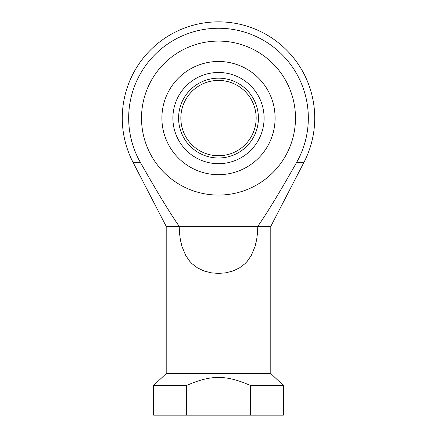 <?xml version="1.0" encoding="UTF-8"?>
<svg xmlns="http://www.w3.org/2000/svg" width="437" height="437" viewBox="0 0 437 437"><rect width="100%" height="100%" fill="white"/><g stroke="black" fill="none" stroke-linecap="round" stroke-linejoin="round"><path stroke-width="0.66" d="M166.202 226.366L133.045 162.329L140.326 162.329A89.831 89.831 0 0 1 218.5 28.252A89.831 89.831 0 0 1 296.674 162.329C280.521 190.909 267.559 212.256 257.792 226.366L257.508 233.085L256.601 239.951L255.011 246.561L251.226 255.585L247.222 261.337L244.917 263.757L239.481 267.903L232.981 270.989L225.82 272.825L218.5 273.415L211.18 272.825L204.019 270.989L197.519 267.903L192.083 263.757L189.778 261.337L185.774 255.585L181.989 246.561L180.399 239.951L179.492 233.085L179.208 226.366L166.202 226.366L166.202 373.559L270.798 373.559L283.351 385.445L283.351 415.15L186.637 415.15L186.637 385.445C210.88 374.777 226.12 374.777 250.363 385.445L283.351 385.445M296.674 162.329L303.955 162.329L270.798 226.366L179.208 226.366C169.441 212.256 156.479 190.909 140.326 162.329M250.363 385.445L250.363 415.15M186.637 415.15L153.649 415.15L153.649 385.445L186.637 385.445M153.649 385.445L166.202 373.559M270.798 373.559L270.798 226.366M141.512 118.083A76.988 76.988 0 0 1 218.5 41.094A76.988 76.988 0 0 1 295.488 118.083A76.988 76.988 0 0 1 218.5 195.071A76.988 76.988 0 0 1 141.512 118.083A76.988 76.988 0 0 0 218.5 195.071A76.988 76.988 0 0 0 295.488 118.083A76.988 76.988 0 0 0 218.5 41.094A76.988 76.988 0 0 0 141.512 118.083M161.898 118.083A56.602 56.602 0 0 1 218.5 61.48A56.602 56.602 0 0 1 275.102 118.083A56.602 56.602 0 0 1 218.5 174.685A56.602 56.602 0 0 1 161.898 118.083M172.894 118.083A45.606 45.606 0 0 1 218.5 72.476A45.606 45.606 0 0 1 264.106 118.083A45.606 45.606 0 0 1 218.5 163.689A45.606 45.606 0 0 1 172.894 118.083M218.5 80.424A37.658 37.658 0 0 0 180.842 118.083A37.658 37.658 0 0 0 218.5 155.741A37.658 37.658 0 0 0 256.158 118.083A37.658 37.658 0 0 0 218.5 80.424M218.5 78.168A39.914 39.914 0 0 1 258.414 118.083A39.914 39.914 0 0 1 218.5 157.997A39.914 39.914 0 0 1 178.586 118.083A39.914 39.914 0 0 1 218.5 78.168M303.955 162.329A96.233 96.233 0 0 0 218.5 21.85A96.233 96.233 0 0 0 133.045 162.329"/></g></svg>
